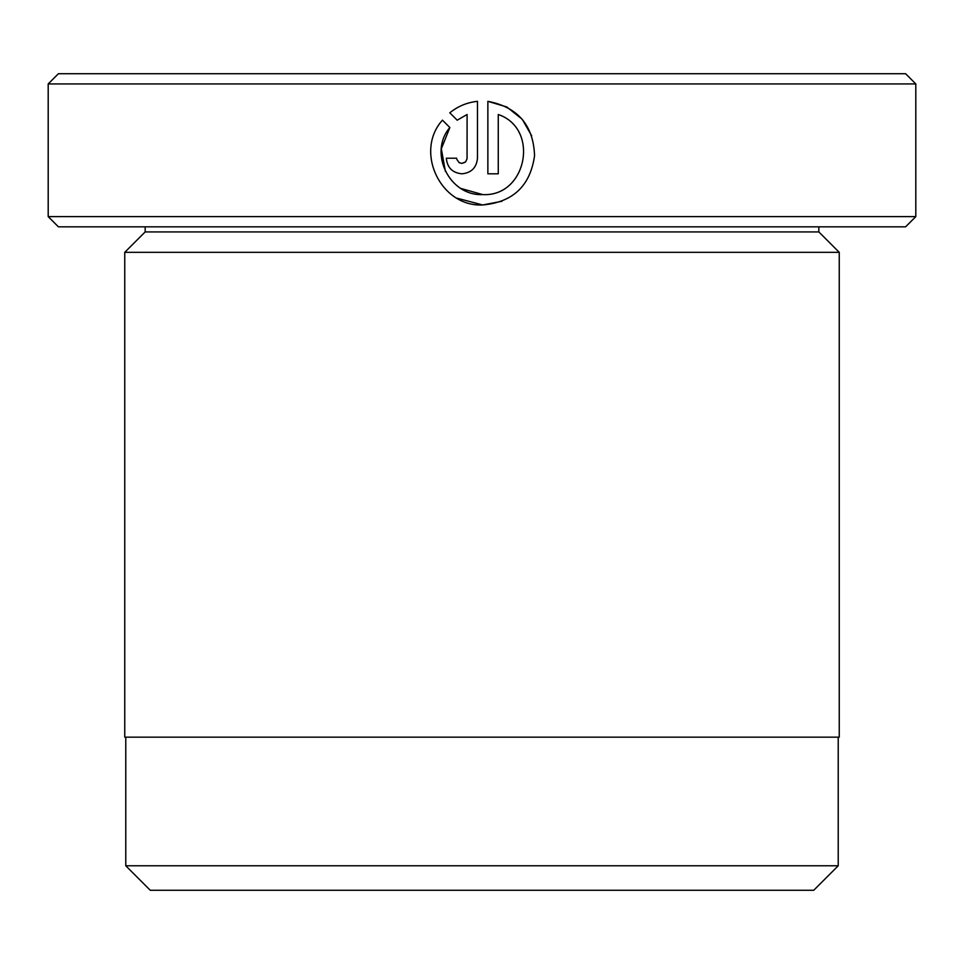 <?xml version="1.0" encoding="UTF-8"?>
<svg xmlns="http://www.w3.org/2000/svg" width="964" height="964" viewBox="0 0 964 964"><rect width="100%" height="100%" fill="white"/><g stroke="black" fill="none" stroke-linecap="round" stroke-linejoin="round"><path stroke-width="1.45" d="M125.778 737.171L125.778 865.78L838.222 865.78L838.222 737.171M445.38 171.351L441.331 148.805L449.851 127.537C428.149 152.77 449.489 196.246 482.675 194.583L461.021 188.498M506.594 106.908L487.868 101.328C517.813 107.088 533.369 125.187 534.562 155.626C530.345 185.787 513.053 202.235 482.675 204.971L501.931 201.271M531.73 135.912L522.404 119.56M521.97 119.042L506.944 107.088M456.828 159.349L459.141 162.615L461.901 163.41L459.382 162.759M465.142 162.277L461.901 163.41L465.588 161.868L467.058 158.771L467.094 114.499L457.189 120.199L449.802 112.8C457.888 106.257 467.118 102.437 477.481 101.328L477.481 158.217C476.541 167.688 471.348 172.881 461.901 173.809C452.453 172.881 447.26 167.688 446.308 158.217L456.707 158.217M915.8 216.611L905.594 226.829L58.406 226.829L48.2 216.611L915.8 216.611L915.8 83.928L48.2 83.928L58.406 73.722L905.594 73.722L915.8 83.928M145.166 231.926L818.834 231.926L839.246 252.339L124.754 252.339L145.166 231.926L145.166 226.829M818.834 231.926L818.834 226.829M456.948 198.162L482.675 204.971C440.608 207.091 414.159 151.493 442.452 120.151L449.851 127.537M498.268 114.499C540.057 128.658 526.718 197.126 482.675 194.583C526.657 197.078 540.105 128.766 498.268 114.499L498.268 173.809L487.868 173.809L487.868 101.328M48.2 216.611L48.2 83.928M838.222 865.78L813.724 890.278L150.276 890.278L125.778 865.78M839.246 252.339L839.246 737.171L124.754 737.171L124.754 252.339M457.189 120.199L467.094 114.499"/></g></svg>
